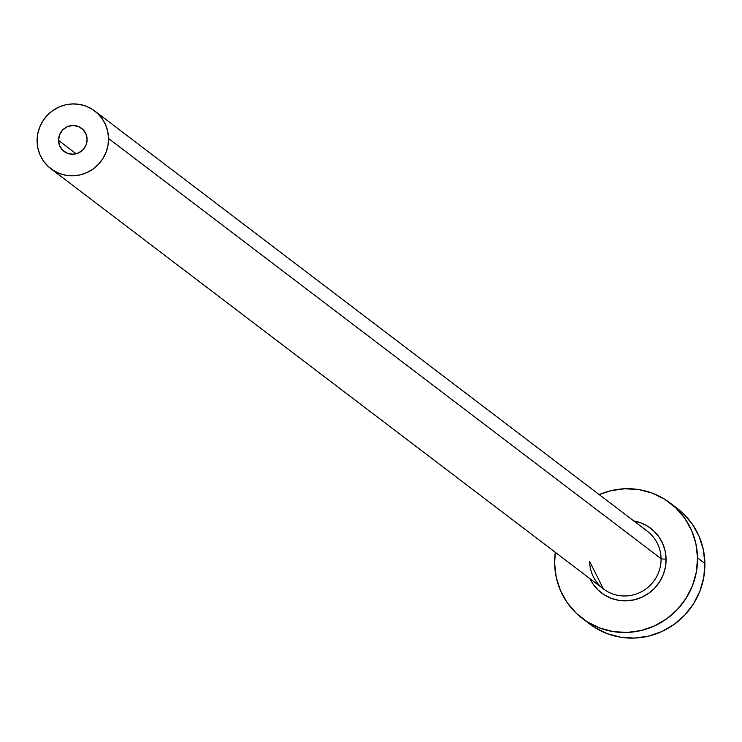 <?xml version="1.0" encoding="UTF-8"?>
<svg xmlns="http://www.w3.org/2000/svg" width="742" height="742" viewBox="0 0 742 742"><rect width="100%" height="100%" fill="white"/><g stroke="black" fill="none" stroke-linecap="round" stroke-linejoin="round"><path stroke-width="1.11" d="M87.111 139.32A14.497 14.172 127.3 0 1 64.044 151.405A14.497 14.172 127.3 0 1 58.535 140.414L76.111 153.78L58.535 140.414L59.536 134.877L62.56 130.091L67.142 126.799L72.595 125.5L78.086 126.381L82.77 129.321L85.942 133.857L87.111 139.32L86.109 144.857L83.085 149.643L78.504 152.935L73.05 154.234L67.559 153.353L62.875 150.413L59.712 145.868L58.535 140.414A14.497 14.172 127.3 0 1 81.601 128.32A14.497 14.172 127.3 0 1 87.111 139.32M589.621 561.416A36.256 35.421 -52.7 0 0 607.049 591.328A36.256 35.421 -52.7 0 0 643.231 590.743A36.256 35.421 -52.7 0 0 661.066 558.67A4.35 0.584 179.1 0 0 666.084 559.06A40.606 39.669 127.3 0 1 635.161 599.601A40.606 39.669 127.3 0 1 589.909 578.639L593.164 584.232L598.237 590.14L604.378 594.908L611.352 598.358L618.893 600.361L626.712 600.834L634.503 599.759L641.969 597.18L648.833 593.201L654.815 587.961L659.694 581.672L663.283 574.577L665.444 566.944L666.084 559.06A4.35 0.584 -0.9 0 1 661.066 558.67A36.256 35.421 -52.7 0 0 647.284 531.179L94.772 111.012A36.256 35.421 127.3 0 1 108.545 138.494L661.066 558.67L108.545 138.494A36.256 35.421 127.3 0 1 88.771 171.671A36.256 35.421 127.3 0 1 50.883 168.722A36.256 35.421 127.3 0 1 37.1 141.24A36.256 35.421 127.3 0 1 56.874 108.063A36.256 35.421 127.3 0 1 94.772 111.012M582.192 618.309L589.565 623.92A72.503 70.842 -52.7 0 0 665.342 629.819A72.503 70.842 -52.7 0 0 704.9 563.466A72.503 70.842 -52.7 0 0 677.344 508.502L669.97 502.891A72.503 70.842 127.3 0 1 697.526 557.854L704.9 563.466L697.526 557.854A72.503 70.842 127.3 0 1 657.968 624.207A72.503 70.842 127.3 0 1 582.192 618.309A72.503 70.842 127.3 0 1 554.636 563.345A72.503 70.842 127.3 0 1 555.304 552.317L554.636 563.345L556.222 577.304L560.498 590.632L567.296 602.801L576.358 613.346L587.321 621.861L599.777 628.029L613.244 631.6L627.203 632.444L641.125 630.533L654.463 625.933L666.706 618.819L677.4 609.46L686.109 598.237L692.518 585.559L696.367 571.924L697.526 557.854L695.931 543.895L691.655 530.567L684.857 518.398L675.795 507.853L664.832 499.338L652.376 493.17L638.908 489.599L624.949 488.755L611.028 490.666L599.184 494.608M599.193 494.608A72.503 70.842 127.3 0 1 669.97 502.891M633.26 520.838L640.8 522.841L647.785 526.291L653.925 531.068L658.989 536.967L662.801 543.784L665.194 551.241L666.084 559.06A40.606 39.669 127.3 0 0 633.798 520.93M585.967 620.989L594.704 627.472L607.16 633.64L620.618 637.211L634.586 638.055L648.499 636.144L661.836 631.535L674.088 624.421L684.773 615.072L693.482 603.849L699.892 591.17L703.75 577.536L704.9 563.466L703.305 549.507L699.029 536.178L692.23 524.01L683.178 513.464L677.075 508.298M589.677 561.509L603.394 588.898A36.256 35.421 -52.7 0 0 641.283 591.847A36.256 35.421 -52.7 0 0 661.066 558.67A36.256 35.421 -52.7 0 0 643.629 528.749M37.1 141.24L37.898 148.224L40.031 154.883L43.435 160.968L47.961 166.236L53.443 170.502L59.675 173.582L66.409 175.372L73.384 175.789L80.349 174.834L87.018 172.534L93.14 168.972L98.482 164.297L102.841 158.686L106.041 152.342L107.97 145.525L108.545 138.494L107.748 131.51L105.614 124.851L102.21 118.766L97.684 113.498L92.203 109.232L85.97 106.152L79.236 104.362L72.262 103.945L65.296 104.9L58.627 107.2L52.506 110.762L47.163 115.437L42.804 121.048L39.604 127.383L37.675 134.2L37.1 141.24M603.394 588.898L50.883 168.722"/></g></svg>
